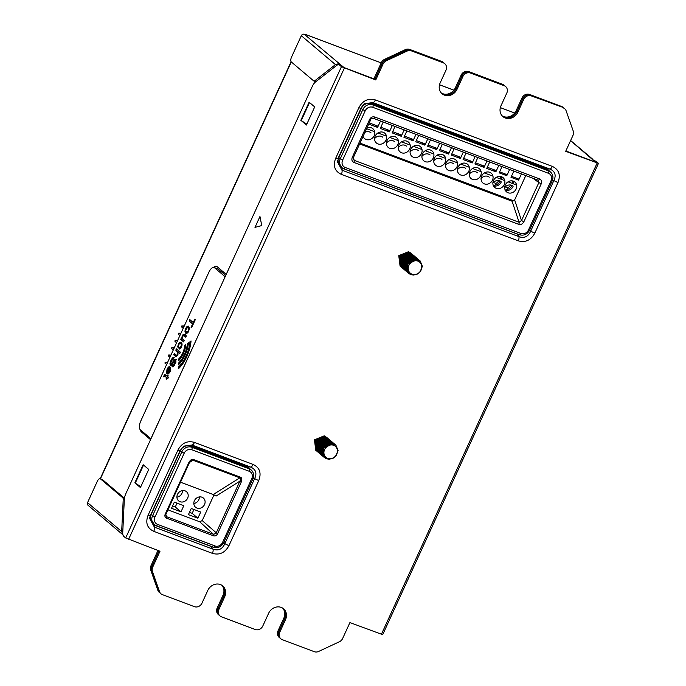 <?xml version="1.0" encoding="UTF-8"?>
<svg xmlns="http://www.w3.org/2000/svg" width="686" height="686" viewBox="0 0 686 686"><rect width="100%" height="100%" fill="white"/><g stroke="black" fill="none" stroke-linecap="round" stroke-linejoin="round"><path stroke-width="1.03" d="M187.63 498.19A6.037 5.351 130.3 0 0 186.463 491.673A6.037 5.351 130.3 0 0 177.494 494.383A6.037 5.351 130.3 0 0 178.66 500.9A6.037 5.351 130.3 0 0 187.63 498.19M174.347 502.126L171.526 508.283L180.984 511.842L183.805 505.676L174.347 502.126M204.531 504.536A6.037 5.351 130.3 0 0 203.365 498.027A6.037 5.351 130.3 0 0 194.395 500.729A6.037 5.351 130.3 0 0 195.561 507.246A6.037 5.351 130.3 0 0 204.531 504.536M191.248 508.472L188.418 514.629L197.885 518.187L200.706 512.022L191.248 508.472M176.919 497.161A6.037 5.351 130.3 0 0 181.919 493.354A6.037 5.351 130.3 0 0 182.493 490.576M172.58 505.985L175.273 507.005L177.048 503.138M180.984 511.842L175.273 507.005M193.812 503.507A6.037 5.351 130.3 0 0 198.82 499.7A6.037 5.351 130.3 0 0 199.394 496.921M189.473 512.339L192.174 513.351L193.941 509.484M197.885 518.187L192.174 513.351M504.296 184.56A6.44 5.702 -49.7 0 1 494.726 187.45A6.44 5.702 -49.7 0 1 493.483 180.504A6.44 5.702 -49.7 0 1 503.052 177.614A6.44 5.702 -49.7 0 1 504.296 184.56M502.006 166.638L499.159 172.863L506.765 175.719L509.612 169.493M516.129 189.002A6.44 5.702 -49.7 0 1 506.56 191.891A6.44 5.702 -49.7 0 1 505.316 184.946A6.44 5.702 -49.7 0 1 514.886 182.056A6.44 5.702 -49.7 0 1 516.129 189.002M513.831 171.088L510.984 177.305L518.59 180.161L521.437 173.944M484.41 183.891A6.44 5.702 130.3 0 0 491.999 180.984A6.44 5.702 130.3 0 0 491.227 173.172A6.44 5.702 130.3 0 0 489.718 172.289A6.44 5.702 130.3 0 0 482.121 175.196A6.44 5.702 130.3 0 0 482.901 183.008A6.44 5.702 130.3 0 0 484.41 183.891M489.675 162.007L486.743 168.404L495.867 171.834L498.799 165.437M472.577 179.449A6.44 5.702 130.3 0 0 480.174 176.542A6.44 5.702 130.3 0 0 479.394 168.73A6.44 5.702 130.3 0 0 477.893 167.847A6.44 5.702 130.3 0 0 470.296 170.754A6.44 5.702 130.3 0 0 471.068 178.566A6.44 5.702 130.3 0 0 472.577 179.449M477.842 157.566L474.909 163.963L484.042 167.393L486.966 160.996M460.752 175.007A6.44 5.702 130.3 0 0 468.341 172.092A6.44 5.702 130.3 0 0 467.569 164.288A6.44 5.702 130.3 0 0 466.06 163.405A6.44 5.702 130.3 0 0 458.471 166.312A6.44 5.702 130.3 0 0 459.243 174.124A6.44 5.702 130.3 0 0 460.752 175.007M466.017 153.124L463.084 159.521L472.208 162.951L475.141 156.554M448.918 170.557A6.44 5.702 130.3 0 0 456.516 167.65A6.44 5.702 130.3 0 0 455.744 159.847A6.44 5.702 130.3 0 0 454.235 158.963A6.44 5.702 130.3 0 0 446.637 161.87A6.44 5.702 130.3 0 0 447.418 169.674A6.44 5.702 130.3 0 0 448.918 170.557M454.183 148.682L451.259 155.079L460.383 158.509L463.307 152.103M437.093 166.115A6.44 5.702 130.3 0 0 444.691 163.208A6.44 5.702 130.3 0 0 443.911 155.405A6.44 5.702 130.3 0 0 442.401 154.513A6.44 5.702 130.3 0 0 434.813 157.428A6.44 5.702 130.3 0 0 435.584 165.232A6.44 5.702 130.3 0 0 437.093 166.115M442.359 144.24L439.426 150.637L448.55 154.067L451.482 147.661M425.269 161.673A6.44 5.702 130.3 0 0 432.857 158.766A6.44 5.702 130.3 0 0 432.086 150.954A6.44 5.702 130.3 0 0 430.576 150.071A6.44 5.702 130.3 0 0 422.979 152.978A6.44 5.702 130.3 0 0 423.759 160.79A6.44 5.702 130.3 0 0 425.269 161.673M430.534 139.798L427.601 146.195L436.725 149.625L439.657 143.22M413.435 157.231A6.44 5.702 130.3 0 0 421.033 154.324A6.44 5.702 130.3 0 0 420.252 146.512A6.44 5.702 130.3 0 0 418.752 145.629A6.44 5.702 130.3 0 0 411.154 148.536A6.44 5.702 130.3 0 0 411.926 156.348A6.44 5.702 130.3 0 0 413.435 157.231M418.7 135.356L415.767 141.753L424.9 145.183L427.824 138.778M401.61 152.789A6.44 5.702 130.3 0 0 409.199 149.882A6.44 5.702 130.3 0 0 408.427 142.071A6.44 5.702 130.3 0 0 406.918 141.187A6.44 5.702 130.3 0 0 399.329 144.094A6.44 5.702 130.3 0 0 400.101 151.906A6.44 5.702 130.3 0 0 401.61 152.789M406.875 130.906L403.943 137.311L413.066 140.733L415.999 134.336M389.777 148.347A6.44 5.702 130.3 0 0 397.374 145.441A6.44 5.702 130.3 0 0 396.602 137.629A6.44 5.702 130.3 0 0 395.093 136.746A6.44 5.702 130.3 0 0 387.496 139.652A6.44 5.702 130.3 0 0 388.267 147.464A6.44 5.702 130.3 0 0 389.777 148.347M395.042 126.464L392.118 132.87L401.241 136.291L404.165 129.894M377.952 143.906A6.44 5.702 130.3 0 0 385.549 140.999A6.44 5.702 130.3 0 0 384.769 133.187A6.44 5.702 130.3 0 0 383.26 132.304A6.44 5.702 130.3 0 0 375.671 135.211A6.44 5.702 130.3 0 0 376.442 143.022A6.44 5.702 130.3 0 0 377.952 143.906M383.217 122.022L380.284 128.428L389.408 131.849L392.341 125.452M363.091 136.368A6.44 5.702 130.3 0 0 364.618 138.581A6.44 5.702 130.3 0 0 366.118 139.464A6.44 5.702 130.3 0 0 373.716 136.557A6.44 5.702 130.3 0 0 372.944 128.745A6.44 5.702 130.3 0 0 371.435 127.862A6.44 5.702 130.3 0 0 366.881 128.102M368.716 124.08L377.583 127.407L380.516 121.01M493.406 182.485L495.764 183.368A5.034 4.459 130.3 0 0 498.773 180.581M495.764 183.368L495.798 184.817L493.191 185.752M504.296 173.627L506.765 175.719M505.23 186.926L507.597 187.81A5.034 4.459 130.3 0 0 510.607 185.023M507.597 187.81L507.623 189.259L505.016 190.194M516.121 178.068L518.59 180.161M495.867 171.834L492.942 169.356M484.042 167.393L481.118 164.914M472.208 162.951L469.284 160.473M460.383 158.509L457.459 156.031M448.55 154.067L445.626 151.589M436.725 149.625L433.801 147.147M424.9 145.183L421.976 142.705M413.066 140.733L410.142 138.263M401.241 136.291L398.317 133.821M389.408 131.849L386.484 129.38M377.583 127.407L374.659 124.938M370.98 132.784A6.037 5.351 130.3 0 0 364.926 132.364M377.454 125.984L369.257 122.905M366.598 128.702L374.685 131.738M382.805 137.226A6.037 5.351 130.3 0 0 374.582 138.683M389.279 130.426L380.824 127.253M377.935 132.964L386.51 136.18M394.639 141.668A6.037 5.351 130.3 0 0 386.415 143.125M401.104 134.868L392.649 131.695M389.759 137.406L398.343 140.63M406.464 146.109A6.037 5.351 130.3 0 0 398.24 147.567M412.938 139.309L404.483 136.137M401.593 141.848L410.168 145.072M418.297 150.551A6.037 5.351 130.3 0 0 410.074 152.009M424.763 143.751L416.308 140.579M413.418 146.29L422.001 149.514M430.122 155.002A6.037 5.351 130.3 0 0 421.899 156.451M436.596 148.193L428.141 145.02M425.251 150.731L433.826 153.956M441.947 159.444A6.037 5.351 130.3 0 0 433.724 160.893M448.421 152.635L439.966 149.462M437.076 155.173L445.651 158.397M453.78 163.885A6.037 5.351 130.3 0 0 445.557 165.335M460.246 157.077L451.791 153.904M448.901 159.615L457.485 162.839M465.605 168.327A6.037 5.351 130.3 0 0 457.382 169.776M472.079 161.527L463.625 158.346M460.735 164.057L469.31 167.281M477.439 172.769A6.037 5.351 130.3 0 0 469.215 174.218M483.904 165.969L475.449 162.788M472.56 168.499L481.143 171.723M489.264 177.211A6.037 5.351 130.3 0 0 481.04 178.66M495.738 170.411L487.283 167.23M484.393 172.949L492.968 176.165M501.089 181.653A6.037 5.351 130.3 0 0 492.865 183.111M507.22 174.724L499.614 171.869M496.218 177.391L504.793 180.607M512.922 186.095A6.037 5.351 130.3 0 0 504.699 187.552M519.045 179.166L511.447 176.311M508.043 181.833L516.627 185.057M177.4 341.002L175.059 340.522L174.99 341.465L175.316 340.745M176.585 342.777L174.99 341.465M176.782 340.428L175.059 340.522M167.444 362.757L165.103 362.277L165.026 363.22L165.36 362.491M166.827 362.182L165.103 362.277M166.629 364.532L165.026 363.22M180.718 333.756L178.377 333.267L178.309 334.219L178.634 333.49M179.904 335.531L178.309 334.219M180.101 333.182L178.377 333.267M184.037 326.502L181.696 326.022L181.627 326.965L181.962 326.236M183.222 328.277L181.627 326.965M183.428 325.927L181.696 326.022M174.081 348.256L171.74 347.776L171.663 348.72L171.997 347.991M173.266 350.031L171.663 348.72M173.464 347.682L171.74 347.776M170.763 355.502L168.422 355.022L168.344 355.965L168.679 355.245M169.948 357.277L168.344 355.965M170.145 354.936L168.422 355.022M381.193 62.898L306.136 34.703A2.418 1.072 -69.4 0 0 305.99 34.617A2.418 1.072 -69.4 0 0 305.416 34.703M343.326 67.314L374.899 79.242L374.05 78.513L381.313 62.64A6.037 5.351 -49.7 0 1 384.563 59.356L405.332 49.641A6.037 5.351 -49.7 0 1 409.645 49.401L410.502 50.121A6.037 5.351 130.3 0 0 406.181 50.37L385.412 60.076A6.037 5.351 130.3 0 0 382.171 63.369L374.899 79.242L382.171 63.369L381.313 62.64M343.437 67.082L304.344 34.3L306.136 34.703M592.841 159.804L592.472 159.023A2.418 2.135 130.3 0 0 591.975 158.758L594.873 161.527L593.896 161.493L565.847 150.963L596.263 162.385L594.376 160.781A8.052 3.567 -69.4 0 0 593.887 160.498A8.052 3.567 -69.4 0 0 593.562 160.413M561.577 106.467A6.037 5.351 -49.7 0 1 562.992 107.29L563.849 108.019A6.037 5.351 130.3 0 0 562.434 107.188L530.398 95.157A6.037 5.351 130.3 0 0 522.843 98.69L517.03 111.381A10.067 8.918 -49.7 0 1 502.521 116.234A10.067 8.918 130.3 0 0 517.03 111.381L522.843 98.69L521.986 97.969A6.037 5.351 -49.7 0 1 529.541 94.436L561.577 106.467L530.398 95.157A6.037 5.351 130.3 0 0 522.843 98.69L523.701 99.419L517.887 112.11A10.067 8.918 -49.7 0 1 502.932 116.62A10.067 8.918 -49.7 0 1 500.994 105.755L506.8 93.073A6.037 5.351 130.3 0 0 505.633 86.556A6.037 5.351 130.3 0 0 504.219 85.733L470.425 73.033A6.037 5.351 130.3 0 0 462.87 76.566L457.056 89.257A10.067 8.918 -49.7 0 1 442.101 93.768A10.067 8.918 -49.7 0 1 440.163 82.912L445.969 70.221A6.037 5.351 130.3 0 0 444.802 63.712A6.037 5.351 130.3 0 0 443.388 62.88L411.351 50.85A6.037 5.351 130.3 0 0 407.038 51.098L386.269 60.805A6.037 5.351 130.3 0 0 383.028 64.09L375.757 79.97L343.472 67.434L339.561 65.076A8.052 3.567 -69.4 0 0 339.073 64.784A8.052 3.567 -69.4 0 0 336.569 65.487L315.483 81.986A8.052 3.567 -69.4 0 0 312.293 86.402L125.83 493.671A8.052 3.567 -69.4 0 0 124.32 499.511L122.743 532.525A8.052 3.567 -69.4 0 0 123.789 536.358L125.675 537.953L341.448 66.671L375.757 79.97M521.986 97.969L516.172 110.652L517.887 112.11M502.126 115.831A10.067 8.918 130.3 0 0 516.172 110.652M502.504 84.275A6.037 5.351 -49.7 0 1 503.918 85.107L504.776 85.836A6.037 5.351 130.3 0 0 503.361 85.004L469.567 72.313A6.037 5.351 130.3 0 0 462.012 75.846L456.199 88.528A10.067 8.918 -49.7 0 1 441.69 93.39A10.067 8.918 130.3 0 0 456.199 88.528L462.012 75.846L461.155 75.117A6.037 5.351 -49.7 0 1 468.71 71.584L502.504 84.275L469.567 72.313A6.037 5.351 130.3 0 0 462.012 75.846L462.87 76.566M461.155 75.117L455.341 87.808L457.056 89.257M441.295 92.979A10.067 8.918 130.3 0 0 455.341 87.808M444.802 63.712L443.945 62.983A6.037 5.351 130.3 0 0 442.53 62.152L441.673 61.431A6.037 5.351 -49.7 0 1 443.087 62.255L443.945 62.983A6.037 5.351 130.3 0 0 442.53 62.152L410.502 50.121A6.037 5.351 130.3 0 0 406.181 50.37L385.412 60.076A6.037 5.351 130.3 0 0 382.171 63.369L383.028 64.09M441.673 61.431L409.645 49.401M124.295 500.017L123.206 499.605L121.671 531.547L87.542 502.641A2.418 2.135 130.3 0 0 88.005 505.248L122.931 534.814A2.418 2.135 130.3 0 0 122.931 534.823L121.671 531.547L122.768 531.959M87.542 502.641L97.335 481.255A4.03 1.784 -69.4 0 1 100.173 478.691A4.03 1.784 -69.4 0 1 100.422 478.837L122.683 497.684A4.03 1.784 -69.4 0 1 123.206 499.605M100.173 478.691L102.205 479.454A4.03 1.784 110.6 0 1 102.446 479.6L124.449 498.233M226.234 274.374L217.025 266.571A8.052 3.567 -69.4 0 0 216.999 266.554A8.052 3.567 -69.4 0 0 213.569 267.386M140.373 429.839A8.052 3.567 -69.4 0 0 141.342 431.88L150.551 439.683M301.317 35.715L291.524 57.101A4.03 1.784 -69.4 0 0 291.293 61.937L313.553 80.785A4.03 1.784 -69.4 0 0 313.794 80.931A4.03 1.784 -69.4 0 0 315.046 80.579L335.454 64.613L301.317 35.715A2.418 2.135 -49.7 0 1 304.344 34.3M336.98 65.196L335.454 64.613L338.627 63.687A2.418 2.135 -49.7 0 1 339.193 63.807L338.773 64.707M338.627 63.687L338.438 64.681M315.843 81.703A4.03 1.784 110.6 0 1 315.826 81.694L313.794 80.931M339.862 64.064L339.467 64.938M593.887 160.498L595.92 161.253A8.052 3.567 110.6 0 1 596.408 161.544L598.458 163.388L382.694 634.67L349.92 622.579L342.657 638.46A6.037 5.351 -49.7 0 1 339.407 641.744L318.638 651.451A6.037 5.351 -49.7 0 1 314.325 651.7L282.298 639.669A6.037 5.351 -49.7 0 1 280.883 638.837A6.037 5.351 -49.7 0 1 279.716 632.329L285.522 619.638A10.067 8.918 130.3 0 0 283.575 608.782A10.067 8.918 130.3 0 0 268.629 613.293L262.815 625.984A6.037 5.351 -49.7 0 1 255.261 629.516L221.458 616.817A6.037 5.351 -49.7 0 1 220.052 615.994A6.037 5.351 -49.7 0 1 218.885 609.477L224.691 596.794A10.067 8.918 130.3 0 0 222.744 585.93A10.067 8.918 130.3 0 0 207.789 590.44L201.984 603.131A6.037 5.351 -49.7 0 1 194.421 606.664L162.393 594.633A6.037 5.351 -49.7 0 1 160.978 593.81A6.037 5.351 -49.7 0 1 159.538 591.692L158.68 590.972A6.037 5.351 130.3 0 0 160.121 593.081A6.037 5.351 -49.7 0 1 158.68 590.972L151.589 570.795L158.68 590.972L157.823 590.243L150.731 570.075A6.037 5.351 -49.7 0 1 151.006 565.667L151.863 566.396A6.037 5.351 130.3 0 0 151.589 570.795A6.037 5.351 -49.7 0 1 151.863 566.396L158.981 550.867L151.863 566.396L152.721 567.116L159.992 551.244L125.675 537.953M279.716 632.329L278.859 631.6A6.037 5.351 130.3 0 0 280.025 638.117A6.037 5.351 -49.7 0 1 278.859 631.6L284.664 618.909A10.067 8.918 130.3 0 0 283.138 608.431A10.067 8.918 130.3 0 1 284.664 618.909L278.859 631.6L278.002 630.871L283.807 618.189A10.067 8.918 130.3 0 0 282.675 608.113M218.885 609.477L218.028 608.756A6.037 5.351 130.3 0 0 219.194 615.265A6.037 5.351 -49.7 0 1 218.028 608.756L223.833 596.065A10.067 8.918 130.3 0 0 222.307 585.587A10.067 8.918 130.3 0 1 223.833 596.065L218.028 608.756L217.17 608.028L222.976 595.337A10.067 8.918 130.3 0 0 221.835 585.269M160.978 593.81L159.263 592.352A6.037 5.351 -49.7 0 1 157.823 590.243M220.052 615.994L218.337 614.545A6.037 5.351 -49.7 0 1 217.17 608.028M280.883 638.837L279.168 637.388A6.037 5.351 -49.7 0 1 278.002 630.871M157.96 550.481L151.006 565.667M547.171 169.682A8.052 7.134 -49.7 0 1 549.057 170.788L550.489 171.997A8.052 7.134 130.3 0 0 548.603 170.891L547.171 169.682L371.435 103.672A8.052 7.134 -49.7 0 0 361.359 108.388L338.79 157.694A8.052 7.134 -49.7 0 0 340.342 166.372L341.774 167.581A8.052 7.134 130.3 0 0 343.652 168.687A2.015 0.892 110.6 0 0 343.78 168.765L519.516 234.766A2.015 0.892 110.6 0 1 519.388 234.698M352.278 157.317C351.438 159.821 351.961 161.527 353.865 162.419A2.015 0.892 -69.4 0 0 354.182 160.344L353.204 159.152L353.393 157.548L352.278 157.317L369.66 119.364L370.774 119.596C370.766 118.798 371.598 118.361 373.27 118.292L373.27 118.292A2.015 0.892 -69.4 0 0 374.693 117.006C372.541 116.457 370.86 117.237 369.66 119.364M541.245 183.814C542.06 181.541 541.486 179.904 539.53 178.917A2.015 0.892 110.6 0 1 538.107 180.204L538.107 180.204A2.015 0.892 110.6 0 1 538.004 180.144L538.862 182.587L541.245 183.814L523.872 221.767L521.489 220.54L519.079 222.281A2.015 0.892 110.6 0 1 518.762 224.356C520.811 224.939 522.509 224.082 523.872 221.767M373.167 118.232A2.015 0.892 -69.4 0 0 373.27 118.292L538.176 180.221M359.627 143.949L512.082 201.212L514.637 199.918L525.785 175.573M598.458 163.388L565.693 151.306L572.956 135.434A6.037 5.351 130.3 0 0 573.23 131.026L566.147 110.858A6.037 5.351 130.3 0 0 564.707 108.74L563.849 108.019A6.037 5.351 130.3 0 0 562.434 107.188L531.256 95.886A6.037 5.351 130.3 0 0 523.701 99.419M505.633 86.556L504.776 85.836A6.037 5.351 130.3 0 0 503.361 85.004L504.219 85.733M443.388 62.88L411.351 50.85M564.707 108.74A6.037 5.351 130.3 0 0 563.292 107.916M159.538 591.692L152.446 571.524A6.037 5.351 -49.7 0 1 152.721 567.116M212.394 553.362L153.758 531.333C147.147 528.177 145.261 522.809 148.099 515.237L177.897 450.162C181.807 442.985 187.338 440.403 194.472 442.41L253.108 464.439C259.72 467.595 261.606 472.963 258.768 480.534L228.97 545.61C225.059 552.779 219.529 555.368 212.394 553.362A4.03 1.784 -69.4 0 0 213.02 549.16L154.376 527.131L149.531 518.17L150.337 515.632A4.03 0.566 24.6 0 1 150.337 515.701L180.126 450.625A4.03 0.566 24.6 0 0 180.135 450.556L183.754 446.157L191.969 445.025L250.604 467.046C255.835 469.361 257.181 473.194 254.652 478.545L224.854 543.621C222.375 549.203 218.431 551.055 213.02 549.16L211.185 546.485L154.736 525.287L149.771 517.193M335.686 158.277L358.847 107.711C362.757 100.533 368.288 97.952 375.422 99.959L552.341 166.406C558.953 169.571 560.839 174.939 558.001 182.51L534.84 233.086C530.93 240.254 525.399 242.835 518.264 240.829L341.345 174.381C334.734 171.217 332.847 165.849 335.686 158.277A4.03 0.566 24.6 0 0 337.924 158.749A4.03 0.566 24.6 0 0 337.924 158.68L361.076 108.174A4.03 0.566 24.6 0 0 361.076 108.105L364.695 103.706L372.918 102.566L549.838 169.022C555.068 171.329 556.415 175.162 553.885 180.521L530.724 231.096C528.246 236.679 524.301 238.522 518.89 236.627L341.962 170.179L337.118 161.219M339.073 64.784L341.096 65.547A8.052 3.567 110.6 0 1 341.585 65.839M305.356 123.197L306.719 124.346M139.378 485.722L140.741 486.871M309.515 102.523L301.24 120.607L306.822 124.115M301.24 120.607L306.402 125.041L314.702 106.913L309.12 102.188L300.82 120.316M339.561 65.076L341.448 66.671M140.424 487.557L148.725 469.43L143.142 464.714L134.85 482.833L140.424 487.557M261.76 225.574L254.986 227.383L259.96 216.51L261.76 225.574M143.546 465.048L135.262 483.133L134.85 482.833M135.262 483.133L140.844 486.64M228.97 545.61A4.03 0.566 -155.4 0 1 224.854 543.621L223.876 542.197M153.758 531.333A4.03 1.784 -69.4 0 0 154.376 527.131L154.736 525.287M148.099 515.237A4.03 0.566 24.6 0 0 150.337 515.709L149.531 518.17M177.897 450.162A4.03 0.566 24.6 0 0 180.126 450.633L183.754 446.157M194.472 442.41A4.03 1.784 110.6 0 1 191.969 445.025L183.359 446.457M253.108 464.439A4.03 1.784 110.6 0 1 250.613 467.046L247.697 466.737L191.257 445.531M258.768 480.534A4.03 0.566 -155.4 0 1 254.652 478.545L253.083 478.374M212.711 546.913L211.185 546.485M247.697 466.737L252.096 470.905M341.345 174.381A4.03 1.784 -69.4 0 0 341.962 170.179L342.331 168.336L337.358 160.232M358.847 107.711A4.03 0.566 24.6 0 0 361.076 108.174C362.38 105.798 363.58 104.315 364.695 103.706M375.422 99.959A4.03 1.784 110.6 0 1 372.918 102.566L364.3 104.006M552.341 166.406A4.03 1.784 110.6 0 1 549.838 169.022L546.931 168.705L372.206 103.08M558.001 182.51A4.03 0.566 -155.4 0 1 553.885 180.521L552.402 180.358M534.84 233.086A4.03 0.566 -155.4 0 1 530.724 231.096L529.806 229.759M518.264 240.829A4.03 1.784 -69.4 0 0 518.89 236.627L517.055 233.96L342.331 168.336M546.931 168.705L551.304 172.821M518.402 234.346L517.055 233.96M456.687 135.691L461.755 137.594M419.215 260.148L417.157 258.922L407.373 262.849L408.642 273.354M413.975 275.103L410.76 274.64L408.753 273.448L407.561 263.081L417.38 259.111L419.566 260.457M418.494 259.548L416.445 258.322C411.977 257.207 408.513 258.905 406.043 263.415L407.93 272.754M408.29 273.054L406.875 262.429L416.668 258.511L418.846 259.848M407.578 272.445L405.546 263.004C408.016 258.485 411.48 256.787 415.948 257.902L418.134 259.248M417.783 258.939L415.733 257.713L405.923 261.666L407.21 272.145M417.071 258.33L415.013 257.113L405.212 261.057L406.498 271.545M406.858 271.836L405.435 261.246L415.236 257.301L417.422 258.639M416.351 257.73L414.301 256.504L404.491 260.474L405.786 270.936M406.146 271.236L404.723 260.637L414.524 256.693L416.711 258.039M415.639 257.121L413.589 255.904L403.797 259.831L405.066 270.335M405.426 270.627L403.994 260.054L413.804 256.084L415.99 257.43M414.927 256.521L412.878 255.295L403.051 259.282L404.354 269.727M404.714 270.027L403.299 259.411L413.092 255.484L415.279 256.83M414.215 255.912L412.157 254.695L402.373 258.613L403.642 269.126M404.003 269.418L402.553 258.862L412.38 254.875L414.567 256.221M413.495 255.312L411.446 254.086L401.619 258.082L402.931 268.518M403.291 268.818L401.876 258.193L411.669 254.274L413.855 255.621M412.783 254.703L410.734 253.486L400.95 257.387L402.21 267.917M402.579 268.209L401.121 257.662L410.948 253.666L413.135 255.012M408.59 251.668L398.763 255.655L400.075 266.099M400.435 266.4L399.029 255.767L408.805 251.856L411 253.203M411.36 253.503L409.302 252.276L399.526 256.187L400.787 266.708M401.147 267.008L399.698 256.444L409.525 252.457L411.711 253.803M412.072 254.103L410.014 252.877L400.187 256.864L401.499 267.308M401.859 267.609L400.461 256.976L410.237 253.065L412.423 254.412M407.398 264.805A8.455 7.486 -49.7 0 1 420.029 260.843A8.455 7.486 -49.7 0 1 420.201 260.989C416.376 258.905 413.015 259.737 410.134 263.467C415.742 258.922 419.703 259.797 422.027 266.099C421.367 272.625 417.8 275.498 411.326 274.717C407.295 272.848 405.983 269.538 407.398 264.805L412.989 259.514L419.926 260.749M420.201 260.989L422.387 266.382L419.832 272.291M406.001 263.21L410.854 258.579M404.791 266.305L407.63 259.377L414.524 258.09M404.972 268.269L404.08 265.696M404.105 263.698L408.367 257.807L414.927 258.116M410.134 263.467A7.246 6.414 130.3 0 0 412.012 274.186A7.246 6.414 130.3 0 0 420.732 270.61A7.246 6.414 130.3 0 0 419.18 261.752A7.246 6.414 130.3 0 0 410.134 263.467M334.897 444.314L332.839 443.087L323.055 447.015L324.324 457.519M329.657 459.268L326.45 458.805L324.435 457.613L323.243 447.246L333.062 443.276L335.248 444.622M334.185 443.705L332.127 442.479C327.659 441.372 324.195 443.07 321.725 447.581L323.612 456.91M323.972 457.21L322.557 446.595L332.35 442.667L334.536 444.013M323.26 456.61L321.228 447.161C323.698 442.65 327.171 440.952 331.63 442.067L333.816 443.413M333.465 443.105L331.415 441.878L321.605 445.831L322.9 456.31M332.753 442.496L330.703 441.27L320.902 445.214L322.18 455.701M322.54 456.001L321.117 445.411L330.918 441.458L333.104 442.804M332.041 441.895L329.983 440.669L320.173 444.631L321.468 455.101M321.828 455.401L320.405 444.802L330.206 440.858L332.393 442.196M331.321 441.287L329.271 440.06L319.479 443.996L320.756 454.492M321.117 454.792L319.676 444.219L329.494 440.249L331.672 441.595M330.609 440.686L328.56 439.46L318.733 443.439L320.036 453.892M320.405 454.183L318.99 443.576L328.774 439.649L330.961 440.987M329.897 440.078L327.848 438.851L318.055 442.779L319.324 453.283M319.685 453.583L318.235 443.019L328.062 439.04L330.249 440.386M329.186 439.477L327.128 438.251L317.301 442.238L318.613 452.683M318.973 452.974L317.567 442.359L327.351 438.44L329.537 439.777M328.465 438.869L326.416 437.642L316.64 441.552L317.901 452.074M318.261 452.374L316.803 441.818L326.639 437.831L328.817 439.177M324.272 435.833L314.445 439.812L315.757 450.265M316.117 450.556L314.711 439.923L324.495 436.013L326.682 437.368M327.042 437.659L324.984 436.433L315.208 440.343L316.469 450.865M316.829 451.165L315.38 440.609L325.207 436.622L327.394 437.968M327.754 438.268L325.704 437.042L315.877 441.029L317.189 451.474M317.549 451.765L316.143 441.132L325.919 437.222L328.105 438.577M323.08 448.961A8.455 7.486 -49.7 0 1 335.72 445.008A8.455 7.486 -49.7 0 1 335.883 445.154C332.058 443.07 328.705 443.893 325.816 447.632C331.424 443.079 335.385 443.953 337.709 450.256C337.049 456.79 333.482 459.663 327.008 458.883C322.977 457.005 321.665 453.703 323.08 448.961L328.671 443.679L335.608 444.914M335.883 445.154L338.069 450.539L335.514 456.447M321.683 447.375L326.536 442.736M320.508 448.464L325.824 442.136M327.694 441.801L330.206 442.256M320.371 451.911L319.762 449.862M319.787 447.855L323.166 442.496L328.971 441.458M329.494 441.647L330.609 442.281M325.816 447.632A7.246 6.414 130.3 0 0 327.694 458.342A7.246 6.414 130.3 0 0 336.414 454.775A7.246 6.414 130.3 0 0 334.871 445.917A7.246 6.414 130.3 0 0 325.816 447.632M225.745 275.455L218.174 269.118L214.512 267.737A7.246 3.216 -69.4 0 0 214.066 267.48A7.246 3.216 -69.4 0 0 208.947 272.085L140.733 421.084A7.246 3.216 -69.4 0 0 140.321 429.788L150.971 438.766M225.162 276.724L150.886 438.74M214.512 267.737L225.077 276.69M195.304 319.642L194.79 319.213L193.272 322.54L189.782 319.582L189.122 321.022L192.612 323.981L191.085 327.308L191.6 327.736L195.304 319.642M187.158 326.313L188.744 326.356L187.158 326.313L185.623 328.414L184.92 331.218L185.64 333.13L187.158 333.173L188.71 331.038L189.439 328.217L188.324 326.107M182.227 335.823L181.704 338.575L181.258 338.198L180.701 339.424L183.616 341.894L184.225 340.573L182.339 338.858L182.553 336.483L183.179 335.565L183.882 335.651L185.752 337.238L186.352 335.917L184.465 334.314L183.308 334.245L182.227 335.823L182.785 336.037M183.179 335.565L185.88 336.955M184.465 334.314L183.308 334.245L184.148 334.562L183.076 336.14M179.44 349.02L181.456 346.867L182.124 344.089L181.396 342.211L179.904 342.134L178.42 344.149L177.777 346.439L178.163 348.128L178.892 344.483L179.801 343.352L180.778 343.523L181.378 344.732L181.044 346.421L179.638 347.545L179.226 348.977M179.904 342.134L180.752 342.451L181.396 342.22L180.984 341.962M179.801 343.352L181.619 343.84L182.219 345.049M167.864 374.033L167.178 373.776L168.602 373.759L170.068 371.743L170.788 368.914L170.094 367.001L168.55 366.941L167.041 369.008L166.578 373.09L167.478 369.411L168.567 368.056L169.305 368.168L166.878 373.476L167.513 373.973M168.55 366.941L169.399 367.259L170.085 367.001L169.674 366.753M168.567 368.056L170.042 368.725M168.139 375.714L167.684 375.328L167.238 376.297L164.854 374.547L163.56 376.674L164.014 377.051L164.854 376.108L166.638 377.617L166.089 378.809L166.544 379.195L167.084 378.003L167.821 378.621L168.43 377.3L167.693 376.674L168.139 375.714M164.511 376.065L167.401 378.115M180.392 352.218L176.388 348.831L175.787 350.152L177.828 352.458L177.451 354.25L176.834 355.151L176.079 355.039L174.261 353.487L173.652 354.816L175.736 356.574L176.714 356.48L178.403 352.372L179.783 353.539L180.392 352.218M177.528 355.417L176.079 355.039M176.156 356.737L176.714 356.48M174.218 357.672C173.224 356.943 172.1 357.946 170.857 360.665L169.905 363.786L170.342 365.561L171.123 365.629L174.964 360.819L174.63 363.52L172.057 366.701L173.095 366.778L174.107 365.801L176.01 361.033L175.565 359.327L174.416 359.55L171.337 364.086L170.754 362.98L172.469 359.318L173.558 359.112L173.918 357.509M174.613 360.767L175.805 361.136L176.01 362.122M174.51 365.381L172.718 365.261M172.546 366.89L173.095 366.778M175.565 359.327L174.776 359.275L175.616 359.593L174.587 360.785M172.46 364.172L170.951 364.077M174.235 359.353L173.558 359.112M184.748 345.384A11.473 5.085 -69.4 0 1 178.411 359.207L178.394 360.87A13.488 5.977 -69.4 0 0 185.829 344.612L184.748 345.384L185.589 345.701A11.473 5.085 110.6 0 1 184.757 350.049M187.355 343.549A16.31 7.229 -69.4 0 1 178.36 363.194L178.334 364.858A18.325 8.121 -69.4 0 0 188.436 342.786L187.355 343.549L188.196 343.866A16.31 7.229 110.6 0 1 186.995 350.109M189.962 341.714A21.137 9.364 -69.4 0 1 178.3 367.182L178.274 368.845A23.152 10.256 -69.4 0 0 191.042 340.951L189.962 341.714L190.802 342.031A21.137 9.364 110.6 0 1 189.233 350.16M187.029 327.539L188.118 327.659L188.264 330.643L187.287 331.938L186.258 331.818L185.666 330.515L187.029 327.539L189.422 328.603M188.058 332.221L186.258 331.818M167.916 372.567L169.725 368.605L169.639 371.332L167.916 372.567L168.833 372.91L168.061 372.618M218.174 269.118L214.066 267.48M191.085 327.308L191.694 327.539M192.612 323.981L193.212 324.204M189.122 321.022L193.255 324.126M190.494 320.19L189.971 321.34M193.272 322.54L193.872 322.763M185.777 331.158L186.481 333.447M188.007 326.63L187.192 327.454M187.87 327.857L188.959 327.977M188.136 332.256L187.098 332.135M184.028 335.883L184.723 335.969M182.022 338.695L181.541 339.742L183.745 341.611M185.306 334.631L184.148 334.562M181.276 347.673L180.041 348.822M180.65 343.669L181.619 343.84M178.652 346.49L178.617 347.142M180.752 342.451L179.904 343.317M178.403 352.372L179.912 353.256M174.973 354.096L174.501 355.134L176.353 356.703M177.683 355.468L176.928 355.357M177.108 349.44L176.628 350.469L178.677 352.776M174.158 357.792L172.709 359.121M176.405 359.644L175.616 359.593M172.923 365.338L173.558 365.578L172.992 366.821M170.78 363.829L171.191 365.878M168.224 372.687L168.027 374.093M169.416 368.373L170.145 368.485L169.416 368.373M169.399 367.259L168.619 368.039M169.408 372.927L168.833 372.91M169.725 368.605L170.763 369.291M167.933 378.32L167.084 378.003M165.703 374.865L164.803 376.057M180.701 339.424L181.541 339.742M181.704 338.575L182.304 338.807M179.638 347.545L180.478 347.862M173.652 354.816L174.501 355.134M175.787 350.152L176.628 350.469M166.878 373.476L167.718 373.793M166.089 378.809L166.621 379.006M166.638 377.617L167.478 377.935M163.56 376.674L164.083 376.863M167.238 376.297L167.778 376.494M178.411 359.207L179.252 360.047M183.436 353.573A11.473 5.085 110.6 0 1 179.26 359.524M185.16 355.005A16.31 7.229 110.6 0 1 179.2 363.511L179.192 364.06M186.884 356.437A21.137 9.364 110.6 0 1 179.14 367.499L179.132 368.065M178.36 363.194L179.2 363.511M178.3 367.182L179.14 367.499M247.869 467.646A8.052 7.134 -49.7 0 1 249.755 468.752L251.187 469.961A8.052 7.134 130.3 0 0 249.301 468.855L247.869 467.646L190.416 446.072A8.052 7.134 -49.7 0 0 180.341 450.779L151.126 514.586A8.052 7.134 -49.7 0 0 152.686 523.272L154.11 524.481A8.052 7.134 130.3 0 0 155.996 525.587A2.015 0.892 110.6 0 0 156.116 525.656L213.569 547.231A2.015 0.892 110.6 0 1 213.449 547.162M241.326 481.881L217.505 533.905C216.536 535.603 215.198 536.238 213.475 535.792L166.552 518.17C164.992 517.381 164.529 516.078 165.172 514.251L188.993 462.227C190.511 459.817 191.969 458.908 193.366 459.491L240.374 477.147C241.824 477.636 242.141 479.214 241.326 481.881L239.894 481.152L216.073 533.176L213.56 534.351L166.629 516.73L165.772 514.277M193.366 459.491A1.209 0.532 110.6 0 1 192.835 460.195L239.843 477.85C240.76 478.142 240.777 479.248 239.894 481.152L216.073 496.072L213.252 494.503L180.572 482.224M240.374 477.147A1.209 0.532 110.6 0 1 239.843 477.85L213.252 494.503M217.505 533.905L202.216 520.588L214.015 494.829M213.475 535.792A1.209 0.532 -69.4 0 0 213.56 534.351L199.695 521.772L202.216 520.588M166.552 518.17A1.209 0.532 -69.4 0 0 166.629 516.73L165.746 515.863M165.172 514.251L165.849 514.397L189.593 462.261L191.085 460.606L192.835 460.195L189.653 462.39M188.993 462.227L189.662 462.373L191.085 460.606M167.933 509.835L199.695 521.772M513.848 200.895L360.004 143.117M493.466 185.846A6.44 5.702 130.3 0 0 501.252 181.987M500.154 176.413A5.9 5.231 -49.7 0 1 500.643 179.046M500.085 181.207A5.9 5.231 -49.7 0 1 495.798 184.817M501.86 179.509A6.44 5.702 130.3 0 0 501.269 176.636M505.299 190.288A6.44 5.702 130.3 0 0 513.085 186.429M511.979 180.855A5.9 5.231 -49.7 0 1 512.468 183.488M511.919 185.649A5.9 5.231 -49.7 0 1 507.623 189.259M513.694 183.951A6.44 5.702 130.3 0 0 513.094 181.078M500.334 107.616L514.714 113.019L500.334 107.642M453.866 90.192L439.494 84.798M570.581 140.63L591.872 158.981M386.269 60.805L384.563 59.356M102.446 479.6L100.422 478.837M124.432 498.345L122.683 497.684M100.439 478.794L291.293 61.937M142.877 431.957L141.342 431.88M316.555 81.145L315.046 80.579M222.976 595.337L224.691 596.794M283.807 618.189L285.522 619.638M150.731 570.075L152.446 571.524M405.332 49.641L407.038 51.098M470.425 73.033L468.71 71.584M531.256 95.886L529.541 94.436M551.064 180.65A6.037 5.351 130.3 0 0 548.491 173.309L372.747 107.299A6.037 5.351 130.3 0 0 365.192 110.832L342.623 160.138A6.037 5.351 130.3 0 0 345.195 167.478L520.931 233.489A6.037 5.351 130.3 0 0 528.494 229.956L551.064 180.65L552.187 180.881C553.576 177.382 553.01 174.424 550.489 171.997M548.491 173.309A2.015 0.892 -69.4 0 0 548.603 170.891L372.867 104.881L371.435 103.672M374.693 117.006L539.53 178.917M518.762 224.356L353.865 162.419M365.192 110.832L362.791 109.597L340.213 158.903A8.052 7.134 130.3 0 0 341.774 167.581L343.78 168.765A2.015 0.892 110.6 0 0 345.195 167.478M342.623 160.138L338.79 157.694M520.931 233.489A2.015 0.892 110.6 0 1 519.516 234.766C523.872 235.907 527.242 234.38 529.609 230.187L552.187 180.881M528.494 229.956L529.609 230.187M372.747 107.299A2.015 0.892 -69.4 0 0 372.867 104.881A8.052 7.134 130.3 0 0 362.791 109.597L361.359 108.388M512.082 201.212L519.079 222.281L354.182 160.344L353.41 157.514M373.39 118.318L538.004 180.144M533.013 178.291L538.862 182.587L521.489 220.54L514.637 199.918M381.356 634.387L597.12 163.105M128.565 539.445L344.329 68.163M596.408 161.544L594.376 160.781M406.112 263.261L405.546 263.004M321.794 447.426L321.228 447.161M184.92 331.218L185.769 331.535M185.623 328.414L186.155 328.62M188.264 330.643L188.796 330.849M180.435 347.356L181.087 347.596M181.044 346.421L181.567 346.619M181.378 344.732L182.056 344.989M177.777 346.439L178.626 346.756M178.42 344.149L178.952 344.355M177.451 354.25L177.974 354.448M177.828 352.458L178.377 352.664M177.425 351.541L178.266 351.858M170.857 360.665L171.457 360.896M171.14 364.146L171.792 364.395M171.611 363.854L172.392 364.146M172.906 361.848L173.601 362.105M174.416 359.55L175.264 359.876M173.669 365.063L174.407 365.346M174.63 363.52L175.23 363.743M175.17 361.805L175.83 362.054M169.905 363.786L170.754 364.103M166.355 371.358L167.161 371.658M167.041 369.008L167.573 369.205M169.639 371.332L170.162 371.529M170.059 369.874L170.643 370.088M163.98 375.688L164.82 376.005M164.4 374.942L165.24 375.259M251.762 478.614A6.037 5.351 130.3 0 0 249.181 471.273L191.728 449.699A6.037 5.351 130.3 0 0 184.174 453.232L154.959 517.03A6.037 5.351 130.3 0 0 157.54 524.378L214.992 545.953A6.037 5.351 130.3 0 0 222.556 542.42L251.762 478.614L252.877 478.854C254.274 475.347 253.709 472.388 251.187 469.961M249.181 471.273A2.015 0.892 -69.4 0 0 249.301 468.855L191.848 447.281L190.416 446.072M184.174 453.232L181.764 451.988L152.558 515.795A8.052 7.134 130.3 0 0 154.11 524.481L156.116 525.656A2.015 0.892 110.6 0 0 157.54 524.378M154.959 517.03L151.126 514.586M214.992 545.953A2.015 0.892 110.6 0 1 213.569 547.231C217.934 548.38 221.295 546.853 223.67 542.652L252.877 478.854M222.556 542.42L223.67 542.652M191.728 449.699A2.015 0.892 -69.4 0 0 191.848 447.281A8.052 7.134 130.3 0 0 181.764 451.988L180.341 450.779M453.883 90.166L439.503 84.764M381.21 62.872L305.99 34.617M570.623 140.527L592.524 159.066M291.104 61.723L100.199 478.699M353.393 157.548L370.774 119.596M187.767 327.445L188.607 327.762M186.575 332.007L187.424 332.324M183.625 335.497L184.465 335.814M180.435 343.317L181.284 343.635M176.379 355.219L177.22 355.537M171.037 364.129L171.886 364.446M174.853 360.75L175.693 361.068M169.099 368.073L169.939 368.391M164.726 376.031L165.566 376.348"/></g></svg>
